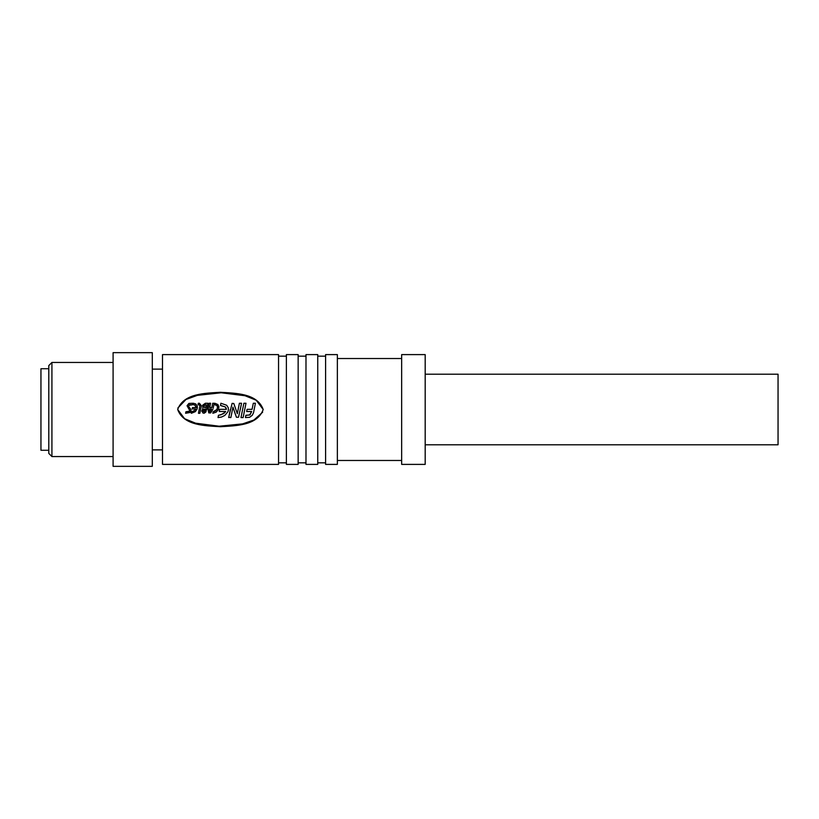 <?xml version="1.0" encoding="UTF-8"?>
<svg xmlns="http://www.w3.org/2000/svg" width="819" height="819" viewBox="0 0 819 819"><rect width="100%" height="100%" fill="white"/><g stroke="black" fill="none" stroke-linecap="round" stroke-linejoin="round"><path stroke-width="1.23" d="M177.692 409.5C183.558 393.12 205.641 393.284 220.444 392.281C235.237 393.284 257.309 393.11 263.196 409.5L263.196 409.52C257.33 425.88 235.248 425.716 220.444 426.719C205.651 425.716 183.589 425.89 177.692 409.5L184.582 418.714L195.598 423.188L219.123 426.218L242.608 423.873L253.91 420.014L262.653 412.192M425.184 444.789L778.05 444.789L778.05 374.211L425.184 374.211M425.184 409.5L425.184 354.607L401.658 354.607L401.658 464.393L425.184 464.393L425.184 409.5M337.356 409.5L337.356 354.607L325.593 354.607L325.593 464.393L337.356 464.393L337.356 409.5M317.752 409.5L317.752 354.607L305.989 354.607L305.989 464.393L317.752 464.393L317.752 409.5M298.147 409.5L298.147 354.607L286.384 354.607L286.384 464.393L298.147 464.393L298.147 409.5M278.552 409.5L278.552 354.607L162.49 354.607L162.49 464.393L278.552 464.393L278.552 409.5M245.444 417.557L245.864 415.428L250.061 414.844L251.648 411.507L246.662 411.507L247.092 409.336L252.078 409.336L253.296 403.255L255.426 403.255L253.501 412.796L252.252 415.305L249.58 417.321L245.444 417.557L245.864 415.253L249.641 414.998L251.648 411.445M240.991 417.577L243.878 403.255L245.997 403.255L244.748 409.5L243.12 417.577L240.991 417.577L242.619 409.5M238.155 409.5L239.404 403.255L241.554 403.255L238.534 417.26L236.425 417.26L232.944 407.176L230.856 417.577L228.706 417.342L232.105 403.378L233.814 403.511L237.326 413.667L238.155 409.5L237.326 413.544M228.491 409.5L227.958 411.701L224.826 415.428L221.468 417.055L218.038 417.567L218.458 415.428L223.669 413.636L225.686 411.507L219.257 411.507L219.676 409.336L226.413 409.336L225.327 406.961L220.475 405.518L220.895 403.245L226.72 405.272L228.327 407.893L228.399 410.278M218.038 417.567L218.458 415.253L220.864 414.854L225.051 412.305M218.878 406.603L218.427 409.5L216.288 412.09L212.838 413.298L213.135 411.793L215.51 410.892L217.107 409.07L217.537 406.726L216.963 405.507L214.598 404.637L214.875 403.255L217.946 404.545L218.929 407.289M212.817 409.5L210.678 412.93L208.773 412.909L207.995 409.5L209.173 403.245L210.596 403.245L209.725 407.545L211.855 407.545L212.715 403.255L214.158 403.255L213.145 408.282M201.372 405.876L199.856 413.288L198.444 413.288L199.969 405.569M191.318 413.298L191.605 411.814L194.441 410.575L195.628 408.998L192.189 408.998L192.475 407.555L196.038 407.555L195.055 405.129L193.069 404.606L193.335 403.245L195.772 403.951L197.287 406.244L197.123 408.916L195.352 411.64L191.318 413.298L191.605 411.885L194.441 410.606L195.628 408.978L192.189 408.978M191.001 411.128L190.919 409.5L190.213 412.469L185.596 413.288L185.903 411.773L189.486 411.179L189.496 409.909L187.08 405.692L188.872 403.439L192.608 403.255L192.332 404.832L188.8 405.292L188.708 406.552L190.919 409.5L191.001 411.087M263.196 409.5L256.173 400.204L245.004 395.731L221.171 392.782L197.287 395.372L185.974 399.498L177.866 407.995M189.158 409.5L187.08 405.804M188.8 405.415L188.708 406.644M196.038 407.606L195.055 405.251L193.069 404.606M197.41 407.299L196.898 409.5M199.949 405.876L199.222 404.832L198.024 404.832L198.311 403.255L199.386 403.255L201.372 405.774L200.614 409.5M201.863 411.455L202.948 408.19L202.621 405.231L205.344 403.255L207.934 403.245L205.917 411.937L204.166 413.226L202.999 413.042L201.802 410.78M210.596 403.245L209.725 407.606M214.158 403.255L213.145 408.312M217.567 407.289L216.963 405.62L214.598 404.637M245.997 403.255L244.748 409.5M113.094 352.651L113.094 466.349L152.303 466.349L152.303 352.651L113.094 352.651M189.486 411.179L189.496 409.92L189.486 411.23L188.36 411.834L185.903 411.844L185.596 413.288M198.444 413.288L199.201 409.5M205.252 409.5L204.023 411.844L203.194 411.21L203.347 409.95L205.364 408.978L204.75 411.21M211.363 409.5L209.541 411.599L209.336 409.5L210.012 411.64L211.548 408.978L209.408 408.998L211.548 408.978M209.316 410.022L209.336 409.5M212.838 413.298L213.135 411.865L216.881 409.5M219.257 411.507L219.646 409.5M235.882 409.5L237.326 413.667M241.554 403.255L240.295 409.5M228.706 417.577L230.344 409.5M246.662 411.507L247.062 409.5M51.925 456.552L48.792 453.409L48.792 365.591L51.925 362.448L51.925 456.552L113.094 456.552M203.194 411.158L204.023 411.773L204.75 411.158M48.792 368.724L40.95 368.724L40.95 450.276L48.792 450.276M232.473 409.5L232.944 407.238M207.934 403.245L206.675 409.5M218.878 406.521L218.427 409.5M233.743 409.5L232.944 407.176M255.426 403.255L254.166 409.5M225.327 406.961L220.475 405.395M226.31 408.507L225.327 406.879M199.222 404.832L198.024 404.699M199.949 405.763L199.222 404.699M195.976 406.593L196.038 407.555M189.68 404.832L188.8 405.292L188.708 406.552M189.68 404.699L192.332 404.832M192.608 403.255L192.332 404.699M203.798 406.828L204.904 404.709L206.214 404.709L205.641 407.534L204.453 407.534L203.89 405.753L203.798 406.9M204.904 404.709L203.89 405.855M206.183 404.842L204.904 404.842M205.354 408.998L203.603 409.5M401.658 358.527L337.356 358.527M317.752 356.173L325.593 356.173M298.147 356.173L305.989 356.173M278.552 356.173L286.384 356.173M152.303 369.113L162.49 369.113M51.925 362.448L113.094 362.448M401.658 460.473L337.356 460.473M317.752 462.827L325.593 462.827M298.147 462.827L305.989 462.827M278.552 462.827L286.384 462.827M152.303 449.887L162.49 449.887"/></g></svg>
